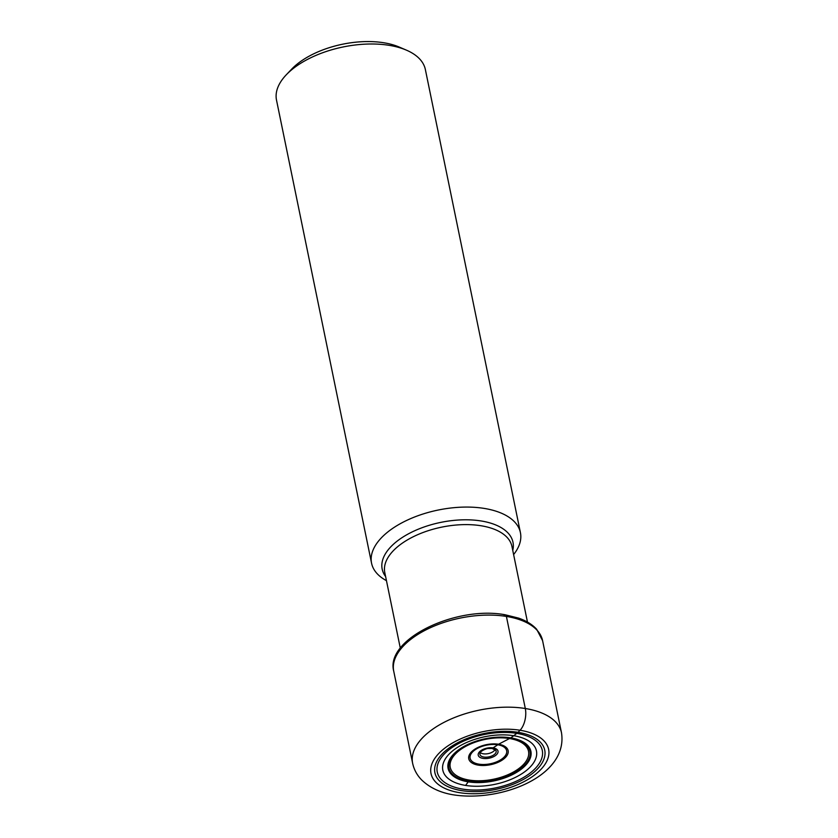 <?xml version="1.0" encoding="UTF-8"?>
<svg xmlns="http://www.w3.org/2000/svg" width="838" height="838" viewBox="0 0 838 838"><rect width="100%" height="100%" fill="white"/><g stroke="black" fill="none" stroke-linecap="round" stroke-linejoin="round"><path stroke-width="1.26" d="M461.602 790.622A56.073 28.544 -11.6 0 1 442.359 753.802A56.073 28.544 -11.6 0 1 518.052 732.318A56.073 28.544 -11.6 0 1 537.294 769.137A56.073 28.544 -11.6 0 1 461.602 790.622M487.967 748.481A8.275 4.211 168.4 0 0 486.417 748.795A8.275 4.211 168.4 0 0 479.996 753.247A8.275 4.211 168.4 0 0 483.872 757.049A8.275 4.211 -11.6 0 0 495.049 753.886A8.275 4.211 -11.6 0 0 492.199 748.449L487.967 748.481A8.275 4.211 168.4 0 1 492.199 748.449L497.782 744.773A107.819 55.465 99.2 0 1 498.558 744.238L510.782 737.869A42.288 21.526 168.4 0 0 453.704 754.064A42.288 21.526 168.4 0 0 468.212 781.833A162.802 83.748 99.2 0 1 465.582 785.426A47.797 24.333 -11.6 0 0 530.108 767.105A47.797 24.333 -11.6 0 0 513.704 735.722L516.763 733.365A47.923 24.648 -80.8 0 0 518.052 732.318L520.042 730.254A15.953 8.202 -80.8 0 0 525.311 708.508L506.403 616.433A3.52 1.812 -80.8 0 0 504.13 615.186M495.101 749.56A8.16 4.159 -11.6 0 1 483.264 753.791A8.16 4.159 -11.6 0 1 480.289 752.597M371.559 563.199L276.509 100.12A75.986 38.674 -11.6 0 1 286.313 74.76L291.718 69.093A68.004 34.62 -11.6 0 1 383.783 42.759A68.004 34.62 -11.6 0 1 399.15 47.033L406.357 50.123A75.986 38.674 -11.6 0 1 425.369 69.564L520.419 532.643A75.986 38.674 168.4 0 0 484.238 508.415A75.986 38.674 168.4 0 0 405.655 520.911A75.986 38.674 168.4 0 0 371.559 563.199A75.986 38.674 168.4 0 0 386.465 580.671M286.313 74.76A75.986 38.674 -11.6 0 1 389.178 45.336A75.986 38.674 -11.6 0 1 406.357 50.123M513.61 554.578A75.986 38.674 168.4 0 0 520.419 532.643M510.279 738.152A41.376 21.065 -11.6 0 1 524.483 765.324A41.376 21.065 -11.6 0 1 468.631 781.184A41.376 21.065 168.4 0 1 454.426 754.011A41.376 21.065 168.4 0 1 510.279 738.152L510.782 737.859A162.802 83.748 -80.8 0 0 513.704 735.722A47.797 24.333 168.4 0 0 449.178 754.032A47.797 24.333 168.4 0 0 465.582 785.426M459.612 792.685A60.022 30.556 168.4 0 0 540.646 769.682A60.022 30.556 168.4 0 0 520.042 730.254A60.022 30.556 168.4 0 0 439.007 753.257A60.022 30.556 168.4 0 0 459.612 792.685M561.491 732.737A75.986 38.674 168.4 0 0 525.311 708.508A75.986 38.674 168.4 0 0 446.727 721.005A75.986 38.674 168.4 0 0 412.631 763.292C414.045 769.734 417.083 775.318 421.755 780.031C430.051 787.982 440.903 792.968 454.301 794.979C501.648 801.945 568.311 775.936 561.491 732.737L542.595 640.661A75.986 38.674 -11.6 0 0 506.403 616.433A75.986 38.674 -11.6 0 0 427.83 628.929A75.986 38.674 -11.6 0 0 393.734 671.217L412.631 763.292M462.796 789.113A53.611 27.287 168.4 0 0 535.168 768.572A53.611 27.287 168.4 0 0 516.763 733.365A53.611 27.287 168.4 0 0 444.391 753.907A53.611 27.287 168.4 0 0 462.796 789.113M468.631 781.184L468.212 781.833A42.277 21.526 -11.6 0 0 525.29 765.639A42.277 21.526 -11.6 0 0 510.771 737.869M509.494 738.529A39.962 20.342 168.4 0 0 455.558 753.844A39.962 20.342 168.4 0 0 469.27 780.084A39.962 20.342 -11.6 0 0 523.216 764.769A39.962 20.342 -11.6 0 0 509.494 738.529M498.558 744.238A20.112 10.234 168.4 0 0 471.417 751.948A20.112 10.234 168.4 0 0 478.309 765.146A20.112 10.234 -11.6 0 0 505.461 757.447A20.112 10.234 -11.6 0 0 498.558 744.238M497.782 744.773A18.656 9.501 168.4 0 0 472.59 751.916A18.656 9.501 168.4 0 0 479.001 764.172A18.656 9.501 -11.6 0 0 504.183 757.028A18.656 9.501 -11.6 0 0 497.782 744.773M493.194 747.905A10.087 5.133 168.4 0 0 479.577 751.77A10.087 5.133 168.4 0 0 483.044 758.4A10.087 5.133 -11.6 0 0 496.662 754.535A10.087 5.133 -11.6 0 0 493.194 747.905M512.762 550.461A66.768 33.991 168.4 0 0 481.19 520.974A66.768 33.991 168.4 0 0 405.833 535.304A66.768 33.991 168.4 0 0 385.616 576.565M400.313 648.183L384.789 572.543A64.903 33.038 -11.6 0 1 413.909 536.425A64.903 33.038 -11.6 0 1 481.033 525.751A64.903 33.038 -11.6 0 1 511.945 546.439L527.469 622.079M393.734 671.217C385.019 639.048 456.281 605.518 505.199 614.788L518.649 618.13C526.327 620.811 532.329 624.53 536.666 629.275L542.595 640.661M479.881 753.886L479.933 754.085C480.425 754.064 477.838 752.063 486.417 748.795M492.199 748.449L495.981 750.586"/></g></svg>
